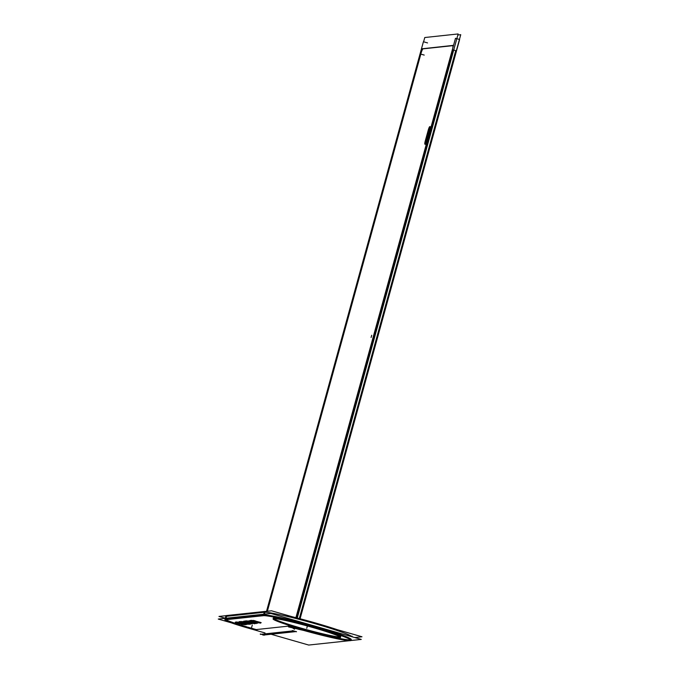 <?xml version="1.0" encoding="UTF-8"?>
<svg xmlns="http://www.w3.org/2000/svg" width="679" height="679" viewBox="0 0 679 679"><rect width="100%" height="100%" fill="white"/><g stroke="black" fill="none" stroke-linecap="round" stroke-linejoin="round"><path stroke-width="1.02" d="M351.196 639.576A45.849 2.996 -164.6 0 0 313.095 625.996A45.849 2.996 -164.6 0 0 264.25 614.885A45.849 2.996 -164.6 0 1 335.774 632.93A45.849 2.996 -164.6 0 1 324.681 635.103A45.849 2.996 -164.6 0 0 350.687 639.856M263.511 614.919L225.81 618.951L263.511 614.919M225.92 619.698A27.508 1.799 -164.6 0 0 247.088 626.955A27.508 1.799 -164.6 0 1 225.92 619.698M247.911 627.192L256.221 629.577L288.787 626.089L256.221 629.577L247.911 627.192M291.104 626.581L288.787 626.089L291.104 626.581M292.445 626.955L291.877 626.793L292.445 626.955M293.201 627.175L298.276 628.338L293.201 627.175M298.404 628.347L298.862 628.406L298.404 628.347M273.713 618.654A34.96 2.283 -164.6 0 0 300.873 628.058A34.96 2.283 -164.6 0 0 340.052 636.927M340.697 636.681A34.96 2.283 -164.6 0 0 325.92 630.63A34.96 2.283 -164.6 0 1 338.184 636.851A34.96 2.283 -164.6 0 1 300.873 628.058A34.96 2.283 -164.6 0 1 273.875 618.764A34.96 2.283 -164.6 0 1 289.084 620.479A34.96 2.283 -164.6 0 0 273.281 618.119M253.14 620.419L260.125 622.414M254.141 620.581L253.488 620.453L254.141 620.581M255.1 620.895L255.669 621.047M259.751 622.185L255.788 621.37M261.194 622.711L257.502 621.591M250.933 620.657L259.819 622.915L251.12 620.631M253.938 621.149L253.318 621.217L253.938 621.149M252.164 620.521L259.701 622.949M253.615 621.531L254.065 621.837M251.34 621.158L250.313 620.929M250.322 620.929L255.856 622.864L257.443 622.974L251.332 621.158M256.645 622.923L250.907 621.404M250.262 621.268L256.849 622.753M254.302 622.55L254.795 622.711M248.022 621.03L254.786 622.702M248.387 620.988L249.091 621.132M249.083 621.124L249.677 621.268M250.449 621.455L249.694 621.268M253.462 622.295L251.901 621.845L253.462 622.295M247.054 621.073L250.678 622.117L247.054 621.073M255.38 623.39L247.232 621.047L255.372 623.39M251.12 622.618L254.625 623.475M250.305 622.295L246.053 621.183L250.534 622.414M253.751 623.568L244.661 621.327L253.929 623.543M245.374 621.726L251.569 623.729L245.144 621.692M248.429 622.711L245.374 621.735M252.079 623.687L248.446 622.838M245.17 622.023L248.556 622.966M243.583 621.726L250.228 623.874L242.547 621.557M247.47 623.212L250.661 623.831L247.164 622.762M249.617 624.009L241.461 621.667M248.735 624.103L245.136 622.932L248.548 624.12M240.408 621.786L245.051 622.906L240.587 621.76M239.645 621.862L248.285 624.154M248.302 624.145L247.445 623.899L248.302 624.145M240.077 622.371L243.455 623.441M240.994 622.609L240.043 622.363M244.635 623.653L243.905 623.432L244.635 623.653M244.499 624.009L246.418 624.349L244.618 623.653M246.053 624.12L245.425 623.908M244.796 623.772L245.586 624.094L244.508 624.018M242.938 623.22L244.805 623.78M244.474 624.561L240.875 623.39L244.287 624.578M236.148 622.244L240.782 623.364L236.148 622.244M236.326 622.219L240.01 623.101L236.131 622.244M237.209 622.125L240.06 623.118L237.209 622.125M237.395 622.108L245.357 624.468L237.2 622.125M237.183 622.668L240.57 623.755M236.402 622.49L235.24 622.405L237.896 623.288M238.872 623.127L238.108 622.915L238.872 623.127M239.831 623.398L242.496 624.188M241.749 623.959L241.028 623.746L241.749 623.959M241.614 624.315L243.532 624.655L241.732 623.959M241.911 624.077L242.7 624.408L241.622 624.324M240.06 623.526L241.919 624.086M351.892 636.732A45.849 2.996 -164.6 0 0 312.501 622.974A45.849 2.996 -164.6 0 0 264.98 612.237A45.849 2.996 -164.6 0 1 312.501 622.974A45.849 2.996 -164.6 0 1 351.892 636.732M264.241 612.271L226.54 616.303L264.241 612.271L263.707 614.206L264.241 612.271M455.736 50.653L299.303 618.561L455.736 50.653L453.699 50.076L455.736 50.653M453.122 49.907L296.681 617.882L453.122 49.907M423.085 48.846L452.978 45.646L423.085 48.846M423.017 48.854A4.583 0.747 -74 0 0 421.039 53.344A4.583 0.747 -74 0 1 423.017 48.854M267.365 611.253L420.827 54.116L267.365 611.253M429.943 127.694A3.437 0.56 -74 0 0 429.069 130.181A3.437 0.56 -74 0 1 430.427 126.905A3.437 0.56 -74 0 1 430.596 128.687A3.437 0.56 -74 0 0 430.613 126.812M425.682 144.457A3.437 0.56 -74 0 0 426.794 142.471A3.437 0.56 -74 0 1 425.614 144.398A3.437 0.56 -74 0 1 426.03 141.215A3.437 0.56 -74 0 0 425.58 143.354M426.242 140.434L428.856 130.954L426.242 140.434M254.099 621.429L250.339 620.436M254.617 621.361L251.298 620.326M254.048 621.412L254.591 621.353L254.048 621.412M253.522 622.38L254.031 622.533L253.522 622.38M251.001 621.658L251.502 621.803L251.001 621.658M249.677 621.336L250.695 621.582L249.677 621.336M255.049 622.881L249.685 621.344M251.128 622.482L251.968 622.796M253.454 623.186L251.977 622.796M244.177 621.93L243.702 621.845M245.458 622.261L246.341 622.651L245.433 622.541M247.36 623.093L249.38 623.628M242.293 623.084L240.213 622.762M239.534 623.585L236.275 622.567L239.755 623.56M270.802 613.451L361.262 639.423L350.788 640.543L361.262 639.423L350.788 640.543L361.262 639.423L350.788 640.543L361.262 639.423L350.788 640.543L361.262 639.423L270.802 613.451L218.248 619.07L231.208 622.796L218.248 619.07L231.208 622.796L218.248 619.07L231.208 622.796L218.248 619.07L231.208 622.796L218.248 619.07L270.802 613.451L361.262 639.423L270.802 613.451L218.248 619.07L270.802 613.451L361.262 639.423L270.802 613.451L218.248 619.07L270.802 613.451L361.262 639.423L270.802 613.451L218.248 619.07L270.802 613.451M271.091 634.245L308.707 645.05L349.396 640.696L308.707 645.05L271.091 634.245L308.707 645.05L349.396 640.696L308.707 645.05L271.091 634.245L308.707 645.05L349.396 640.696L308.707 645.05L271.091 634.245L308.707 645.05L349.396 640.696L308.707 645.05L271.091 634.245M302.749 629.433A34.96 2.283 15.4 0 1 273.068 618.9A34.96 2.283 15.4 0 1 314.963 628.126M310.795 626.929A34.96 2.283 15.4 0 1 340.485 637.471A34.96 2.283 15.4 0 1 298.59 628.236M225.275 618.238L218.977 616.43L271.532 610.803L361.992 636.775L354.752 637.556M303.513 630.392L297.928 629.136M292.59 616.846A45.849 2.996 15.4 0 1 337.064 629.62M262.739 615.828A45.849 2.996 15.4 0 1 309.157 625.732A45.849 2.996 15.4 0 1 350.984 640.356A45.849 2.996 15.4 0 1 298.692 629.026M265.209 611.406L264.046 615.615L224.842 619.817L226.005 615.598L265.209 611.406M225.759 619.715L225.759 619.723A27.508 1.799 15.4 0 0 225.165 619.919A27.508 1.799 15.4 0 0 247.691 627.973M246.104 627.515L256.772 630.579L257.002 629.764M255.448 629.357L255.236 630.137L265.031 632.955M288.906 626.921L290.595 627.286M288.541 626.921L292.394 627.795M290.884 627.354L293.761 628.177M292.233 627.736L298.2 629.102M292.352 627.778L294.542 629.212M292.352 630.553L296.502 631.75M295.874 617.788L455.49 38.296L459.641 39.492L300.025 618.985M452.129 50.467L452.138 50.467A4.583 0.747 -74 0 0 452.817 45.366A4.583 0.747 -74 0 0 452.604 45.442M262.985 635.12L296.35 631.546M299.829 618.925L460.752 34.697L457.85 35.011M422.041 48.795L453.547 45.349M423.603 41.784L424.774 37.523L458.138 33.95L297.215 618.179M260.38 634.364L293.744 630.799M266.507 611.338L423.407 41.733L427.558 42.921M260.269 633.991L264.42 635.179M422.406 48.676A4.583 0.747 -74 0 0 422.338 48.625A4.583 0.747 -74 0 0 420.072 53.896L424.214 55.084M425.046 141.775L428.508 129.18M426.658 140.086A3.437 0.56 106 0 1 424.91 144.228A3.437 0.56 106 0 1 425.487 140.213M429.714 129.052L426.242 141.648M428.101 130.733A3.437 0.56 106 0 1 429.849 126.591A3.437 0.56 106 0 1 429.264 130.614M259.734 622.448L260.761 622.753M258.028 621.811L258.487 621.905M255.958 621.48L258.045 621.811M255.185 621.293L255.975 621.489M253.123 620.623L253.717 620.844M253.292 620.402L252.758 620.462M255.1 620.818L254.133 620.581M256.721 621.472L254.498 620.759M253.793 620.759L254.328 620.708M255.813 621.37L254.684 621.073M259.302 622.422L260.125 622.618M259.437 622.966L259.972 622.906M250.144 620.453L260.354 623.152M254.09 621.141L253.174 621.234M260.515 623.135L251.493 620.309M259.785 622.94L253.267 621.217M253.904 621.438L254.752 621.344M253.768 621.514L253.038 621.591M253.912 621.845L254.633 621.769M249.804 621.115L251.468 621.633M249.541 620.801L250.279 621.268M249.685 620.793L249.151 620.852M253.445 621.947L252.546 621.871M254.956 622.558L254.294 622.346M255.881 622.796L255.279 622.651M256.764 622.898L255.864 622.796M256.9 623.118L257.791 623.178M256.67 623.05L257.154 623.135M254.124 622.363L256.696 623.059M253.657 622.21L254.133 622.371M252.181 621.82L253.674 622.219M251.442 621.625L252.198 621.828M254.235 622.524L251.128 621.633M254.311 622.558L253.445 622.295M253.225 622.668L255.406 622.906M255.559 623.254L256.467 623.33M255.143 623.144L255.847 623.28M249.94 621.718L253.25 622.677M249.999 621.752L253.106 622.643M249.923 621.718L250.789 621.981M248.675 621.022L247.776 620.946M251.009 621.608L250.441 621.455M251.917 621.862L250.984 621.599M252.393 622.049L254.88 622.787M251.145 621.701L253.904 622.49M250.059 621.412L252.698 622.134M248.955 621.166L251.569 621.803M249.185 621.395L254.557 622.932M250.661 621.896L248.607 621.2M251.841 622.227L249.354 621.48M253.089 622.575L250.33 621.786M254.175 622.864L251.536 622.142M255.279 623.11L252.664 622.473M253.573 622.38L255.627 623.076M250.823 622.108L250.008 622.193M246.265 620.852L251.451 622.346M256.153 623.619L246.46 620.835M254.481 623.492L255.525 623.381M252.851 623.11L254.311 623.449M252.299 622.966L254.294 623.441M252.316 622.966L252.868 623.11M250.517 622.405L251.137 622.626M245.263 620.979L251.077 622.499M246.401 621.141L245.891 621.2M250.916 622.38L245.484 620.954M250.984 622.499L251.867 622.405M254.464 623.152L253.59 623.246M250.95 622.202L255.092 623.39M254.71 623.772L245.017 620.988M245.866 621.31L254.523 623.789M245.552 621.641L246.783 621.514M243.888 621.107L246.469 621.854M245.925 621.192L244.516 621.344M245.187 621.616L243.719 621.429L245.195 622.032M244.109 621.387L243.574 621.446M245.178 621.608L243.99 621.404M246.036 622.202L244.627 621.743M246.808 622.405L246.019 622.202M247.869 622.541L246.969 622.465M247.699 622.643L248.174 622.635M250.746 623.483L248.293 622.719M250.262 623.458L252.028 623.755L251.298 623.356M251.315 623.721L252.215 623.78M249.541 623.263L251.569 623.729M248.548 622.957L250.279 623.458M248.531 622.957L249.218 623.169M249.532 623.746L250.237 623.882M246.07 622.745L249.558 623.746M242.378 621.641L247.496 623.22M245.416 622.609L246.087 622.753M244.482 622.363L245.45 622.618M243.973 622.219L244.516 622.371M242.878 621.582L243.999 622.227M244.194 621.862L242.895 621.582M246.087 622.482L243.523 621.989M247.979 623.016L248.921 623.271M249.77 623.585L247.996 623.025M247.818 623.254L247.343 623.093M248.752 623.492L248.149 623.347M245.026 622.838L239.874 621.591M240.918 621.48L244.864 622.855M245.832 623.093L241.096 621.463M250.509 624.162L244.576 622.736L249.091 624.315M245.17 622.94L250.322 624.179M249.278 624.298L245.34 622.923M239.679 621.616L245.806 623.093M246.282 624.018L247.19 624.281M239.008 621.658L246.944 624.23M247.131 624.213L239.195 621.641M247.572 623.891L246.35 624.018M247.029 624.29L248.438 624.137M241.682 623.22L243.32 623.526M238.473 622.261L241.707 623.22M239.874 622.719L240.782 622.982M238.49 622.261L239.899 622.719M243.023 623.169L240.205 622.397M244.219 623.526L241.469 622.736M245.374 623.874L242.709 623.084M244.109 623.848L244.695 623.993L244.109 623.848M242.556 623.101L245.043 623.848M243.769 623.577L242.632 623.084M243.311 623.526L242.293 623.356M242.411 623.271L241.699 623.144M242.776 623.237L242.276 623.297M239.28 622.456L242.632 623.254M239.874 622.38L241.537 622.83M239.186 622.261L239.882 622.388M238.804 622.295L239.305 622.244M241.707 623.144L238.94 622.278M240.765 623.288L235.613 622.049M236.657 621.939L240.595 623.305M235.418 622.066L241.546 623.551L236.835 621.913M246.248 624.621L240.315 623.186M240.909 623.398L246.061 624.638M245.017 624.748L241.079 623.381M240.29 623.195L244.83 624.773M235.375 622.32L240.425 623.831M237.862 623.28L238.83 623.534M238.125 622.923L237.158 622.668M240.137 623.483L237.327 622.702M241.342 623.831L238.584 623.042M241.223 624.162L241.817 624.307L241.223 624.154M239.67 623.407L242.157 624.154M240.884 623.891L239.746 623.39M239.407 623.661L240.434 623.831M238.813 623.458L237.327 623.067M239.891 623.551L239.39 623.602M236.402 622.762L236.996 622.702M235.919 622.609L236.428 622.55M236.861 622.923L236.071 622.592M238.821 623.449L236.394 622.753M259.743 622.448L259.319 622.422M260.108 622.609L261.194 622.702M260.965 622.584L259.734 622.176M257.485 621.591L257.027 621.506M254.701 621.073L253.946 620.742M255.117 620.895L255.652 621.039M255.117 620.818L254.167 620.589M253.708 620.835L255.202 621.293M258.487 621.896L259.862 622.295M252.002 620.547L253.921 621.141M253.199 621.582L254.481 621.777M257.647 623.076L256.874 622.762M253.87 622.117L253.301 621.905M252.809 621.888L250.924 621.404M252.333 622.414L255.16 623.144M256.212 623.237L255.431 622.915M243.719 621.429L247.682 622.643M251.272 623.347L250.627 623.152M248.412 622.702L247.597 622.516M247.232 622.482L246.791 622.397M244.16 621.854L243.566 621.718M250.228 623.874L247.181 622.762M249.804 623.984L241.656 621.65M247.419 623.899L239.84 621.845M240.765 622.974L242.31 623.356M243.294 623.314L244.304 623.619M246.027 624.111L245.458 623.916M243.693 621.837L244.151 621.922M245.484 622.27L246.07 622.473M245.45 622.541L243.54 621.989M249.388 623.619L248.743 623.483M248.913 623.263L249.762 623.585M240.222 622.753L239.28 622.448M241.529 622.821L242.301 623.084M238.813 623.526L239.424 623.661M240.408 623.628L241.418 623.925M236.377 622.482L235.723 622.354M237.344 623.067L236.852 622.915M236.3 622.567L236.979 622.694M226.005 618.246L226.54 616.303L226.005 618.246M307.358 626.08L306.747 628.287M252.265 625.121L251.654 627.32M226.761 615.522L225.598 619.732M371.71 335.265L371.099 337.463M420.267 53.123L421.039 53.344M426.395 141.079L425.758 140.901M429.434 130.054L428.797 129.867M352.138 636.147L351.977 636.758"/></g></svg>
